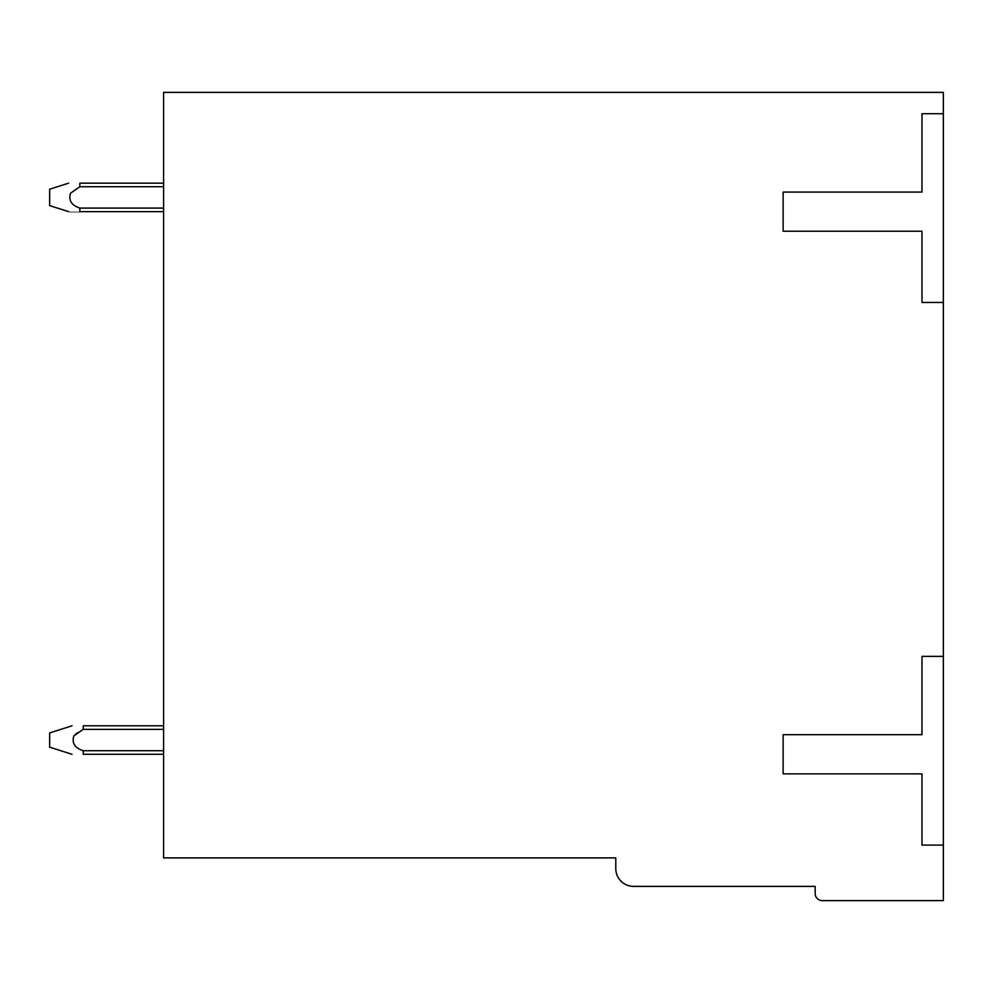 <?xml version="1.0" encoding="UTF-8"?>
<svg xmlns="http://www.w3.org/2000/svg" width="993" height="993" viewBox="0 0 993 993"><rect width="100%" height="100%" fill="white"/><g stroke="black" fill="none" stroke-linecap="round" stroke-linejoin="round"><path stroke-width="1.49" d="M943.35 113.736L943.35 92.374L163.584 92.374L163.584 857.902L615.784 857.902L615.784 868.577A17.8 17.8 0 0 0 633.584 886.377L815.166 886.377L815.166 893.501A7.125 7.125 0 0 0 822.291 900.626L943.35 900.626L943.35 113.736L921.988 113.736L921.988 192.071L783.129 192.071L783.129 231.232L921.988 231.232L921.988 302.455L943.35 302.455M943.35 656.373L921.988 656.373L921.988 734.696L783.129 734.696L783.129 773.87L921.988 773.87L921.988 845.08L943.35 845.08M83.189 750.72C74.76 747.915 71.657 742.963 73.892 735.875L74.202 735.54M75.22 734.559L77.814 732.561M68.678 211.658L49.65 205.601L49.65 189.204L68.616 183.171M163.584 183.171L79.837 183.171L163.584 183.171L79.837 183.171L163.584 183.171L79.837 183.171L163.584 183.171L79.837 183.171L79.837 186.734L70.577 193.225C68.294 200.276 71.384 205.228 79.837 208.071L79.837 211.646C66.581 211.658 66.581 211.658 79.837 211.658C66.581 211.658 66.581 211.658 79.837 211.658C66.581 211.658 66.581 211.658 79.837 211.658C66.581 211.658 66.581 211.658 79.837 211.658L163.584 211.658M163.584 208.096L79.837 208.096M163.584 186.734L79.837 186.734M72.005 754.283L49.65 747.17L49.65 732.933L72.055 725.796M163.584 750.72L83.226 750.72L83.226 754.283L163.584 754.283M163.584 725.796L83.226 725.796C69.969 725.796 69.969 725.796 83.226 725.796L83.226 729.359L163.584 729.359M73.892 735.875L83.213 729.359"/></g></svg>
